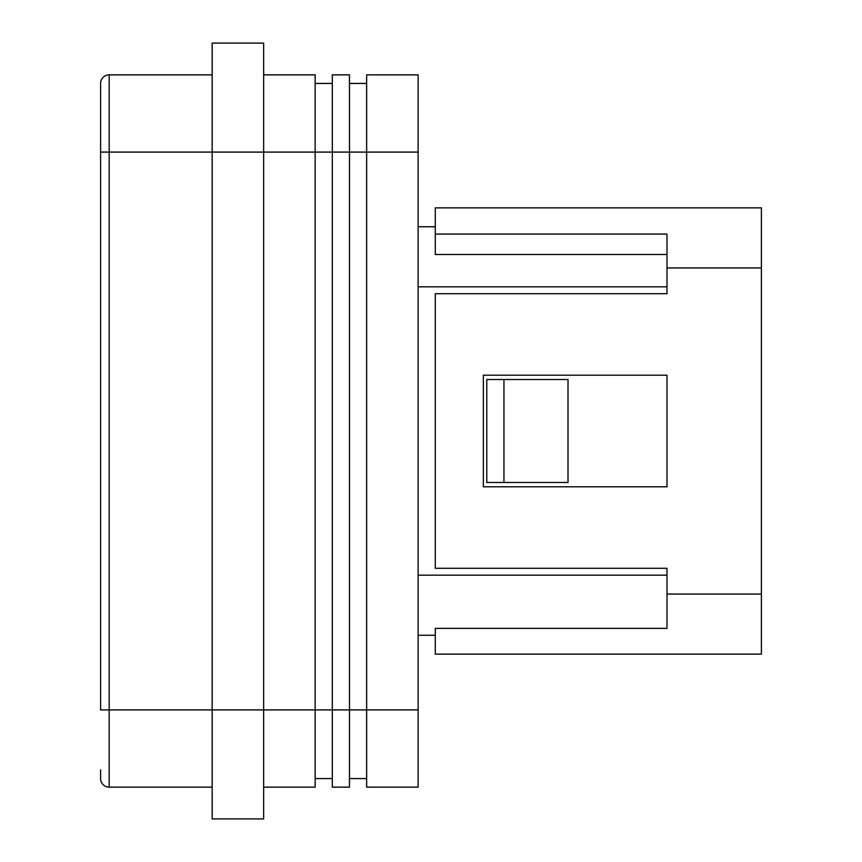 <?xml version="1.0" encoding="UTF-8"?>
<svg xmlns="http://www.w3.org/2000/svg" width="862" height="862" viewBox="0 0 862 862"><rect width="100%" height="100%" fill="white"/><g stroke="black" fill="none" stroke-linecap="round" stroke-linejoin="round"><path stroke-width="1.29" d="M332.312 83.431L315.147 83.431M100.595 769.981L100.595 778.569A8.577 8.577 0 0 0 109.183 787.146L212.16 787.146M100.595 92.019L100.595 709.911L109.183 709.911L109.183 152.089L212.16 152.089L212.16 43.1L263.653 43.1L263.653 152.089L315.147 152.089L315.147 787.146L263.653 787.146M100.595 83.431A8.577 8.577 0 0 1 109.183 74.854A8.577 8.577 0 0 0 100.595 83.431L100.595 152.089L109.183 152.089L109.183 74.854L212.16 74.854M366.641 778.569L349.476 778.569L366.641 778.569M263.653 818.9L212.16 818.9L263.653 818.9L263.653 709.911L332.312 709.911L332.312 74.854L349.476 74.854L349.476 152.089L366.641 152.089L366.641 74.854L418.124 74.854L418.124 787.146L366.641 787.146L366.641 152.089L418.124 152.089M263.653 74.854L315.147 74.854L315.147 152.089L349.476 152.089L349.476 787.146L332.312 787.146L332.312 709.911L418.124 709.911M366.641 83.431L349.476 83.431M667.005 486.782L483.345 486.782L483.345 375.218L667.005 375.218L667.005 486.782M435.288 234.087L435.288 207.871L761.405 207.871L761.405 654.129L435.288 654.129L435.288 628.387L667.005 628.387L667.005 568.306L435.288 568.306L435.288 293.694L667.005 293.694L667.005 234.087L435.288 234.087L435.288 254.516L667.005 254.516M435.288 635.251L418.124 635.251M503.947 379.506L503.947 482.494L486.782 482.494L486.782 379.506L568.004 379.506L568.004 482.494L503.947 482.494M100.595 778.569A8.577 8.577 0 0 0 109.183 787.146A8.577 8.577 0 0 1 100.595 778.569A8.577 8.577 0 0 0 109.183 787.146L109.183 709.911L212.16 709.911L212.16 152.089L263.653 152.089L263.653 709.911L212.16 709.911L212.16 818.9M332.312 778.569L315.147 778.569L332.312 778.569M667.005 575.18L418.124 575.18M418.124 286.82L667.005 286.82M761.405 594.058L667.005 594.058M761.405 267.942L667.005 267.942M418.124 226.749L435.288 226.749"/></g></svg>
